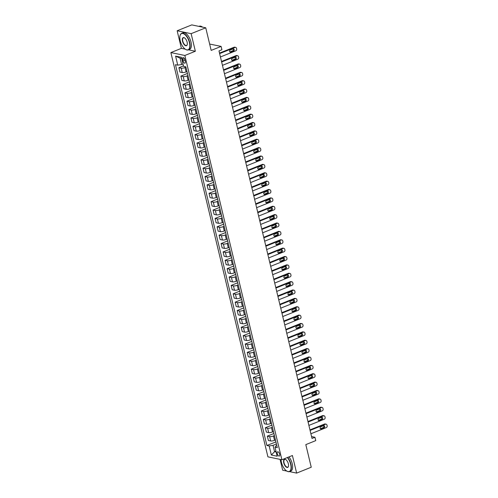 <?xml version="1.0" encoding="UTF-8"?>
<svg xmlns="http://www.w3.org/2000/svg" width="498" height="498" viewBox="0 0 498 498"><rect width="100%" height="100%" fill="white"/><g stroke="black" fill="none" stroke-linecap="round" stroke-linejoin="round"><path stroke-width="0.75" d="M279.664 454.188A2.285 1.077 -111.9 0 0 277.604 451.817A2.285 1.077 -111.9 0 0 277.249 453.69A2.285 1.077 -111.9 0 0 279.31 456.062A2.285 1.077 -111.9 0 0 279.664 454.188M280.057 459.361L282.659 470.205L286.867 471.077M170.864 52.583L267.918 456.853L281.899 459.747L184.845 55.477L170.864 52.583L181.378 48.356L185.262 49.159M188.487 49.825L195.359 51.25L191.139 33.665L177.157 30.77L181.378 48.356M177.157 30.77L191.767 24.9L205.742 27.795L211.171 50.398L221.106 46.407L209.646 44.036M289.463 471.612L296.64 473.1L311.244 467.23L305.816 444.621L315.751 440.624L314.948 437.275L311.574 436.578M191.139 33.665L205.742 27.795M221.106 46.407L221.909 49.756L218.989 50.933L312.022 438.452L314.948 437.275M182.629 59.411L182.984 60.887A2.216 1.046 -111.9 0 0 184.976 63.184A2.216 1.046 -111.9 0 0 185.324 61.372L184.97 59.897A2.216 1.046 -111.9 0 0 182.971 57.6A2.216 1.046 -111.9 0 0 182.629 59.411L184.478 58.671M181.689 58.496L180.077 58.16L181.608 64.522L177.755 65.151L175.47 64.678L266.897 445.498L275.904 441.882M177.755 65.151L175.589 56.106L181.403 57.314L183.575 66.359L185.86 66.832L277.286 447.652L275.002 447.179L277.174 456.218L271.354 455.016L269.188 445.971L266.897 445.498M195.359 51.25L184.845 55.477M296.64 473.1L292.413 455.514L281.899 459.747M275.002 447.179L275.83 445.928L276.782 445.542M275.954 451.151L274.56 451.711L276.172 452.041M183.003 63.962L181.608 64.522M185.947 67.186L185.026 67.56A2.857 0.753 166.5 0 1 181.179 68.182L178.888 67.709L183.463 65.873M186.993 71.544L186.071 71.911A2.857 0.753 166.5 0 1 182.224 72.54L179.934 72.067L178.888 67.709M187.958 75.559L187.036 75.933A2.857 0.753 166.5 0 1 183.189 76.555L180.899 76.088L187.453 73.449M189.003 79.917L188.082 80.284A2.857 0.753 166.5 0 1 184.235 80.913L181.944 80.439L180.899 76.088M189.968 83.932L189.047 84.305A2.857 0.753 166.5 0 1 185.2 84.934L182.909 84.461L189.464 81.828M191.014 88.289L190.093 88.656A2.857 0.753 166.5 0 1 186.24 89.285L183.955 88.812L182.909 84.461M191.979 92.304L191.058 92.678A2.857 0.753 166.5 0 1 187.204 93.307L184.92 92.833L191.475 90.2M193.025 96.662L192.104 97.029A2.857 0.753 166.5 0 1 188.25 97.658L185.966 97.185L184.92 92.833M193.99 100.683L193.068 101.05A2.857 0.753 166.5 0 1 189.215 101.679L186.931 101.206L193.485 98.573M195.035 105.034L194.114 105.408A2.857 0.753 166.5 0 1 190.261 106.03L187.976 105.557L186.931 101.206M196 109.056L195.079 109.423A2.857 0.753 166.5 0 1 191.226 110.052L188.941 109.579L195.49 106.946M197.046 113.407L196.125 113.781A2.857 0.753 166.5 0 1 192.272 114.403L189.987 113.93L188.941 109.579M198.011 117.428L197.09 117.796A2.857 0.753 166.5 0 1 193.236 118.424L190.952 117.951L197.501 115.318M199.057 121.78L198.129 122.153A2.857 0.753 166.5 0 1 194.282 122.782L191.998 122.309L190.952 117.951M200.022 125.801L199.094 126.175A2.857 0.753 166.5 0 1 195.247 126.797L192.963 126.324L199.511 123.691M201.068 130.152L200.14 130.526A2.857 0.753 166.5 0 1 196.293 131.155L194.008 130.681L192.963 126.324M202.032 134.174L201.105 134.547A2.857 0.753 166.5 0 1 197.258 135.17L194.973 134.697L201.522 132.063M203.078 138.531L202.151 138.898A2.857 0.753 166.5 0 1 198.304 139.527L196.019 139.054L194.973 134.697M204.043 142.546L203.116 142.92A2.857 0.753 166.5 0 1 199.268 143.542L196.984 143.075L203.533 140.436M205.083 146.904L204.161 147.271A2.857 0.753 166.5 0 1 200.314 147.9L198.03 147.427L196.984 143.075M206.048 150.919L205.126 151.292A2.857 0.753 166.5 0 1 201.279 151.921L198.995 151.448L205.543 148.815M207.093 155.276L206.172 155.644A2.857 0.753 166.5 0 1 202.325 156.272L200.04 155.799L198.995 151.448M208.058 159.292L207.137 159.665A2.857 0.753 166.5 0 1 203.29 160.294L201.005 159.821L207.554 157.187M209.104 163.649L208.183 164.016A2.857 0.753 166.5 0 1 204.336 164.645L202.051 164.172L201.005 159.821M210.069 167.67L209.148 168.038A2.857 0.753 166.5 0 1 205.301 168.666L203.016 168.193L209.565 165.56M211.115 172.022L210.193 172.395A2.857 0.753 166.5 0 1 206.346 173.018L204.062 172.545L203.016 168.193M212.08 176.043L211.158 176.41A2.857 0.753 166.5 0 1 207.311 177.039L205.027 176.566L211.575 173.933M213.125 180.394L212.204 180.768A2.857 0.753 166.5 0 1 208.357 181.39L206.072 180.917L205.027 176.566M214.09 184.416L213.169 184.783A2.857 0.753 166.5 0 1 209.322 185.412L207.037 184.939L213.586 182.305M215.136 188.767L214.215 189.14A2.857 0.753 166.5 0 1 210.368 189.769L208.083 189.296L207.037 184.939M216.101 192.788L215.18 193.156A2.857 0.753 166.5 0 1 211.333 193.784L209.048 193.311L215.597 190.678M217.147 197.14L216.225 197.513A2.857 0.753 166.5 0 1 212.378 198.142L210.088 197.669L209.048 193.311M218.112 201.161L217.19 201.534A2.857 0.753 166.5 0 1 213.343 202.157L211.052 201.684L217.607 199.051M219.157 205.512L218.236 205.886A2.857 0.753 166.5 0 1 214.389 206.514L212.098 206.041L211.052 201.684M220.122 209.534L219.201 209.907A2.857 0.753 166.5 0 1 215.354 210.53L213.063 210.056L219.618 207.423M221.168 213.891L220.247 214.258A2.857 0.753 166.5 0 1 216.4 214.887L214.109 214.414L213.063 210.056M222.133 217.906L221.212 218.28A2.857 0.753 166.5 0 1 217.365 218.908L215.074 218.435L221.629 215.802M223.179 222.264L222.257 222.631A2.857 0.753 166.5 0 1 218.404 223.26L216.12 222.787L215.074 218.435M224.144 226.279L223.222 226.652A2.857 0.753 166.5 0 1 219.369 227.281L217.084 226.808L223.639 224.175M225.189 230.636L224.268 231.004A2.857 0.753 166.5 0 1 220.415 231.632L218.13 231.159L217.084 226.808M226.154 234.658L225.233 235.025A2.857 0.753 166.5 0 1 221.38 235.654L219.095 235.181L225.65 232.547M227.2 239.009L226.279 239.382A2.857 0.753 166.5 0 1 222.425 240.005L220.141 239.532L219.095 235.181M228.165 243.03L227.244 243.398A2.857 0.753 166.5 0 1 223.39 244.026L221.106 243.553L227.654 240.92M229.211 247.382L228.283 247.755A2.857 0.753 166.5 0 1 224.436 248.378L222.152 247.904L221.106 243.553M230.176 251.403L229.254 251.77A2.857 0.753 166.5 0 1 225.401 252.399L223.116 251.926L229.665 249.293M231.221 255.754L230.294 256.128A2.857 0.753 166.5 0 1 226.447 256.756L224.162 256.283L223.116 251.926M232.186 259.775L231.259 260.143A2.857 0.753 166.5 0 1 227.412 260.771L225.127 260.298L231.676 257.665M233.232 264.127L232.305 264.5A2.857 0.753 166.5 0 1 228.458 265.129L226.173 264.656L225.127 260.298M234.197 268.148L233.269 268.522A2.857 0.753 166.5 0 1 229.422 269.144L227.138 268.671L233.686 266.038M235.243 272.499L234.315 272.873A2.857 0.753 166.5 0 1 230.468 273.502L228.184 273.029L227.138 268.671M236.208 276.521L235.28 276.894A2.857 0.753 166.5 0 1 231.433 277.517L229.148 277.044L235.697 274.41M237.247 280.878L236.326 281.246A2.857 0.753 166.5 0 1 232.479 281.874L230.194 281.401L229.148 277.044M238.212 284.893L237.291 285.267A2.857 0.753 166.5 0 1 233.444 285.896L231.159 285.422L237.708 282.789M239.258 289.251L238.337 289.618A2.857 0.753 166.5 0 1 234.49 290.247L232.205 289.774L231.159 285.422M240.223 293.266L239.301 293.639A2.857 0.753 166.5 0 1 235.454 294.268L233.17 293.795L239.719 291.162M241.269 297.623L240.347 297.991A2.857 0.753 166.5 0 1 236.5 298.619L234.216 298.146L233.17 293.795M242.233 301.639L241.312 302.012A2.857 0.753 166.5 0 1 237.465 302.641L235.181 302.168L241.729 299.535M243.279 305.996L242.358 306.37A2.857 0.753 166.5 0 1 238.511 306.992L236.226 306.519L235.181 302.168M244.244 310.017L243.323 310.385A2.857 0.753 166.5 0 1 239.476 311.013L237.191 310.54L243.74 307.907M245.29 314.369L244.369 314.742A2.857 0.753 166.5 0 1 240.522 315.365L238.237 314.892L237.191 310.54M246.255 318.39L245.333 318.757A2.857 0.753 166.5 0 1 241.486 319.386L239.202 318.913L245.751 316.28M247.301 322.741L246.379 323.115A2.857 0.753 166.5 0 1 242.532 323.744L240.241 323.27L239.202 318.913M248.265 326.763L247.344 327.13A2.857 0.753 166.5 0 1 243.497 327.759L241.206 327.286L247.761 324.652M249.311 331.114L248.39 331.487A2.857 0.753 166.5 0 1 244.543 332.116L242.252 331.643L241.206 327.286M250.276 335.135L249.355 335.509A2.857 0.753 166.5 0 1 245.508 336.131L243.217 335.658L249.772 333.025M251.322 339.487L250.401 339.86A2.857 0.753 166.5 0 1 246.554 340.489L244.263 340.016L243.217 335.658M252.287 343.508L251.366 343.881A2.857 0.753 166.5 0 1 247.518 344.504L245.228 344.031L251.783 341.398M253.333 347.865L252.411 348.233A2.857 0.753 166.5 0 1 248.558 348.861L246.273 348.388L245.228 344.031M254.297 351.881L253.376 352.254A2.857 0.753 166.5 0 1 249.523 352.883L247.238 352.41L253.793 349.777M255.343 356.238L254.422 356.605A2.857 0.753 166.5 0 1 250.569 357.234L248.284 356.761L247.238 352.41M256.308 360.253L255.387 360.627A2.857 0.753 166.5 0 1 251.534 361.255L249.249 360.782L255.804 358.149M257.354 364.611L256.433 364.978A2.857 0.753 166.5 0 1 252.579 365.607L250.295 365.134L249.249 360.782M258.319 368.626L257.398 368.999A2.857 0.753 166.5 0 1 253.544 369.628L251.26 369.155L257.808 366.522M259.365 372.983L258.443 373.357A2.857 0.753 166.5 0 1 254.59 373.979L252.305 373.506L251.26 369.155M260.329 377.005L259.408 377.372A2.857 0.753 166.5 0 1 255.555 378.001L253.27 377.528L259.819 374.894M261.375 381.356L260.448 381.729A2.857 0.753 166.5 0 1 256.601 382.352L254.316 381.879L253.27 377.528M262.34 385.377L261.413 385.745A2.857 0.753 166.5 0 1 257.566 386.373L255.281 385.9L261.83 383.267M263.386 389.729L262.458 390.102A2.857 0.753 166.5 0 1 258.611 390.725L256.327 390.258L255.281 385.9M264.351 393.75L263.423 394.117A2.857 0.753 166.5 0 1 259.576 394.746L257.292 394.273L263.84 391.64M265.397 398.101L264.469 398.475A2.857 0.753 166.5 0 1 260.622 399.103L258.338 398.63L257.292 394.273M266.362 402.123L265.434 402.496A2.857 0.753 166.5 0 1 261.587 403.119L259.302 402.645L265.851 400.012M267.401 406.474L266.48 406.847A2.857 0.753 166.5 0 1 262.633 407.476L260.348 407.003L259.302 402.645M268.366 410.495L267.445 410.869A2.857 0.753 166.5 0 1 263.598 411.491L261.313 411.018L267.862 408.385M269.412 414.853L268.49 415.22A2.857 0.753 166.5 0 1 264.643 415.849L262.359 415.376L261.313 411.018M270.377 418.868L269.455 419.241A2.857 0.753 166.5 0 1 265.608 419.87L263.324 419.397L269.872 416.758M271.422 423.225L270.501 423.593A2.857 0.753 166.5 0 1 266.654 424.221L264.37 423.748L263.324 419.397M272.387 427.24L271.466 427.614A2.857 0.753 166.5 0 1 267.619 428.243L265.334 427.77L271.883 425.136M273.433 431.598L272.512 431.965A2.857 0.753 166.5 0 1 268.665 432.594L266.38 432.121L265.334 427.77M274.398 435.613L273.477 435.987A2.857 0.753 166.5 0 1 269.63 436.615L267.345 436.142L273.894 433.509M275.444 439.971L274.523 440.338A2.857 0.753 166.5 0 1 270.675 440.967L268.391 440.493L267.345 436.142M276.409 443.992L273.035 445.349L274.56 451.711L271.354 455.016M269.188 445.971L273.035 445.349M180.077 58.16L175.589 56.106M219.637 53.616L235.025 47.428A1.426 1.201 101.7 0 1 236.513 48.3L236.675 48.972A1.426 1.201 101.7 0 1 235.828 50.777L220.44 56.965M235.635 47.372L234.689 47.179A1.426 1.201 -78.3 0 0 234.079 47.235L219.506 53.093M233.064 48.879A1.145 0.959 -78.3 0 1 233.581 51.02L230.773 52.153A1.145 0.959 -78.3 0 1 230.263 50.005L233.064 48.879M233.052 48.885A1.145 0.959 -78.3 0 1 232.634 50.827L229.846 51.948L230.773 52.153M221.647 61.989L237.036 55.807A1.426 1.201 101.7 0 1 238.523 56.672L238.685 57.345A1.426 1.201 101.7 0 1 237.839 59.156L222.45 65.344M237.646 55.745L236.699 55.552A1.426 1.201 -78.3 0 0 236.089 55.608L221.517 61.466M235.075 57.251A1.145 0.959 -78.3 0 1 235.591 59.399L232.784 60.526A1.145 0.959 -78.3 0 1 232.273 58.378L235.075 57.251M235.062 57.258A1.145 0.959 -78.3 0 1 234.645 59.2L231.856 60.32M223.652 70.367L239.046 64.18A1.426 1.201 101.7 0 1 240.534 65.045L240.696 65.717A1.426 1.201 101.7 0 1 239.849 67.529L224.461 73.716M239.656 64.118L238.71 63.925A1.426 1.201 -78.3 0 0 238.1 63.981L223.527 69.838M237.085 65.624A1.145 0.959 -78.3 0 1 237.602 67.772L234.795 68.898A1.145 0.959 -78.3 0 1 234.278 66.757L237.085 65.624M237.073 65.63A1.145 0.959 -78.3 0 1 236.656 67.572L233.867 68.699L234.795 68.898M225.662 78.74L241.057 72.552A1.426 1.201 101.7 0 1 242.545 73.424L242.707 74.09A1.426 1.201 101.7 0 1 241.86 75.901L226.472 82.089M241.667 72.49L240.721 72.297A1.426 1.201 -78.3 0 0 240.111 72.353L225.538 78.211M239.096 74.003A1.145 0.959 -78.3 0 1 239.613 76.144L236.805 77.271A1.145 0.959 -78.3 0 1 236.289 75.13L239.096 74.003M239.084 74.003A1.145 0.959 -78.3 0 1 238.667 75.945L235.878 77.072M227.673 87.113L243.068 80.925A1.426 1.201 101.7 0 1 244.555 81.797L244.717 82.463A1.426 1.201 101.7 0 1 243.871 84.274L228.482 90.462M243.678 80.863L242.731 80.67A1.426 1.201 -78.3 0 0 242.121 80.732L227.549 86.59M241.107 82.375A1.145 0.959 -78.3 0 1 241.623 84.517L238.816 85.644A1.145 0.959 -78.3 0 1 238.299 83.502L241.107 82.375A1.145 0.959 -78.3 0 1 240.677 84.324L237.888 85.444M189.427 42.635A8.715 4.109 -111.9 0 0 184.565 34.337A8.715 4.109 -111.9 0 0 180.033 35.669A8.715 4.109 -111.9 0 0 180.208 40.73A8.715 4.109 -111.9 0 0 185.524 49.333A8.715 4.109 -111.9 0 0 189.427 42.635M180.064 35.563A8.927 4.208 68.1 0 1 180.089 35.451A8.927 4.208 68.1 0 1 181.664 33.329A8.927 4.208 68.1 0 1 189.719 42.585A8.927 4.208 68.1 0 1 188.325 49.893A8.927 4.208 68.1 0 1 185.717 49.451A8.927 4.208 68.1 0 1 185.623 49.389M187.124 42.156A4.357 2.054 68.1 0 1 187.211 44.689A4.357 2.054 68.1 0 1 184.945 45.355A4.357 2.054 68.1 0 1 182.511 41.203A4.357 2.054 68.1 0 1 184.465 37.854A4.357 2.054 68.1 0 1 187.124 42.156M184.565 37.916A4.14 1.955 -111.9 0 0 183.451 37.767A4.14 1.955 -111.9 0 0 182.803 41.16A4.14 1.955 -111.9 0 0 186.538 45.455A4.14 1.955 -111.9 0 0 187.236 44.577M198.939 26.382L199.312 26.232A8.927 4.208 68.1 0 1 202.561 27.135M181.664 33.329L182.947 32.812A8.927 4.208 68.1 0 1 191.002 42.069A8.927 4.208 68.1 0 1 189.607 49.377L188.325 49.893M281.053 459.567A8.715 4.109 -111.9 0 0 281.445 462.412A8.715 4.109 -111.9 0 0 286.761 471.015A8.715 4.109 -111.9 0 0 290.664 464.317A8.715 4.109 -111.9 0 0 287.371 457.544M287.663 457.425A8.927 4.208 68.1 0 1 290.957 464.273A8.927 4.208 68.1 0 1 289.562 471.575A8.927 4.208 68.1 0 1 286.954 471.133A8.927 4.208 68.1 0 1 286.86 471.071M288.361 463.843A4.357 2.054 68.1 0 1 288.448 466.371A4.357 2.054 68.1 0 1 286.182 467.037A4.357 2.054 68.1 0 1 283.754 462.891A4.357 2.054 68.1 0 1 285.703 459.542A4.357 2.054 68.1 0 1 288.361 463.843M285.802 459.604A4.14 1.955 -111.9 0 0 284.688 459.455A4.14 1.955 -111.9 0 0 284.041 462.841A4.14 1.955 -111.9 0 0 287.776 467.136A4.14 1.955 -111.9 0 0 288.473 466.259M288.946 456.909A8.927 4.208 68.1 0 1 292.239 463.756A8.927 4.208 68.1 0 1 290.844 471.058L289.562 471.575M229.684 95.485L245.072 89.298A1.426 1.201 101.7 0 1 246.566 90.169L246.728 90.835A1.426 1.201 101.7 0 1 245.881 92.647L230.487 98.834M245.688 89.242L244.742 89.042A1.426 1.201 -78.3 0 0 244.132 89.105L229.559 94.962M243.117 90.748A1.145 0.959 -78.3 0 1 243.634 92.889L240.827 94.016A1.145 0.959 -78.3 0 1 240.31 91.875L243.117 90.748M243.099 90.754A1.145 0.959 -78.3 0 1 242.688 92.696L239.899 93.817M231.695 103.858L247.083 97.67A1.426 1.201 101.7 0 1 248.577 98.542L248.739 99.214A1.426 1.201 101.7 0 1 247.892 101.019L232.498 107.207M247.699 97.614L246.753 97.415A1.426 1.201 -78.3 0 0 246.143 97.477L231.57 103.335M245.128 99.121A1.145 0.959 -78.3 0 1 245.639 101.262L242.837 102.389A1.145 0.959 -78.3 0 1 242.321 100.247L245.128 99.121M245.109 99.127A1.145 0.959 -78.3 0 1 244.699 101.069L241.91 102.19M233.705 112.231L249.093 106.043A1.426 1.201 101.7 0 1 250.587 106.914L250.749 107.587A1.426 1.201 101.7 0 1 249.903 109.392L234.508 115.58M249.71 105.987L248.763 105.788A1.426 1.201 -78.3 0 0 248.153 105.85L233.581 111.708M247.139 107.493A1.145 0.959 -78.3 0 1 247.649 109.635L244.848 110.761A1.145 0.959 -78.3 0 1 244.331 108.62L247.139 107.493A1.145 0.959 -78.3 0 1 246.709 109.442L243.914 110.562M235.716 120.603L251.104 114.416A1.426 1.201 101.7 0 1 252.598 115.287L252.76 115.959A1.426 1.201 101.7 0 1 251.907 117.765L236.519 123.952M251.714 114.359L250.774 114.167A1.426 1.201 -78.3 0 0 250.164 114.223L235.591 120.08M249.149 115.866A1.145 0.959 -78.3 0 1 249.66 118.007L246.859 119.14A1.145 0.959 -78.3 0 1 246.342 116.993L249.149 115.866M249.131 115.872A1.145 0.959 -78.3 0 1 248.72 117.814L245.925 118.935M237.727 128.976L253.115 122.794A1.426 1.201 101.7 0 1 254.609 123.66L254.764 124.332A1.426 1.201 101.7 0 1 253.918 126.143L238.53 132.331M253.725 122.732L252.785 122.539A1.426 1.201 -78.3 0 0 252.175 122.595L237.602 128.453M251.16 124.239A1.145 0.959 -78.3 0 1 251.671 126.386L248.869 127.513A1.145 0.959 -78.3 0 1 248.353 125.365L251.16 124.239A1.145 0.959 -78.3 0 1 250.731 126.187L247.936 127.307M239.737 137.355L255.125 131.167A1.426 1.201 101.7 0 1 256.619 132.032L256.775 132.705A1.426 1.201 101.7 0 1 255.928 134.516L240.54 140.704M255.735 131.105L254.795 130.912A1.426 1.201 -78.3 0 0 254.179 130.968L239.613 136.826M253.171 132.611A1.145 0.959 -78.3 0 1 253.681 134.759L250.88 135.886A1.145 0.959 -78.3 0 1 250.363 133.744L253.171 132.611M253.152 132.617A1.145 0.959 -78.3 0 1 252.735 134.56L249.946 135.686M241.748 145.727L257.136 139.54A1.426 1.201 101.7 0 1 258.63 140.411L258.786 141.077A1.426 1.201 101.7 0 1 257.939 142.889L242.551 149.076M257.746 139.477L256.806 139.284A1.426 1.201 -78.3 0 0 256.19 139.34L241.623 145.198M255.175 140.984A1.145 0.959 -78.3 0 1 255.692 143.131L252.891 144.258A1.145 0.959 -78.3 0 1 252.374 142.117L255.175 140.984A1.145 0.959 -78.3 0 1 254.746 142.932L251.957 144.059M243.759 154.1L259.147 147.912A1.426 1.201 101.7 0 1 260.635 148.784L260.796 149.45A1.426 1.201 101.7 0 1 259.95 151.261L244.562 157.449M259.757 147.85L258.811 147.657A1.426 1.201 -78.3 0 0 258.201 147.719L243.634 153.577M257.186 149.363A1.145 0.959 -78.3 0 1 257.703 151.504L254.901 152.631A1.145 0.959 -78.3 0 1 254.385 150.489L257.186 149.363A1.145 0.959 -78.3 0 1 256.756 151.311L253.968 152.432M245.769 162.473L261.157 156.285A1.426 1.201 101.7 0 1 262.645 157.156L262.807 157.822A1.426 1.201 101.7 0 1 261.96 159.634L246.572 165.822M261.767 156.229L260.821 156.03A1.426 1.201 -78.3 0 0 260.211 156.092L245.645 161.95M259.197 157.735A1.145 0.959 -78.3 0 1 259.713 159.877L256.906 161.003A1.145 0.959 -78.3 0 1 256.395 158.862L259.197 157.735M259.184 157.742A1.145 0.959 -78.3 0 1 258.767 159.684L255.978 160.804M247.78 170.845L263.168 164.657A1.426 1.201 101.7 0 1 264.656 165.529L264.818 166.201A1.426 1.201 101.7 0 1 263.971 168.007L248.583 174.194M263.778 164.601L262.832 164.402A1.426 1.201 -78.3 0 0 262.222 164.465L247.649 170.322M261.207 166.108A1.145 0.959 -78.3 0 1 261.724 168.249L258.916 169.376A1.145 0.959 -78.3 0 1 258.406 167.235L261.207 166.108A1.145 0.959 -78.3 0 1 260.778 168.056L257.989 169.177M249.791 179.218L265.179 173.03A1.426 1.201 101.7 0 1 266.667 173.902L266.828 174.574A1.426 1.201 101.7 0 1 265.982 176.379L250.594 182.567M265.789 172.974L264.843 172.775A1.426 1.201 -78.3 0 0 264.233 172.837L249.66 178.695M263.218 174.481A1.145 0.959 -78.3 0 1 263.735 176.622L260.927 177.749A1.145 0.959 -78.3 0 1 260.417 175.607L263.218 174.481M263.205 174.487A1.145 0.959 -78.3 0 1 262.788 176.429L260 177.549M251.801 187.59L267.189 181.403A1.426 1.201 101.7 0 1 268.677 182.274L268.839 182.947A1.426 1.201 101.7 0 1 267.992 184.752L252.604 190.939M267.8 181.347L266.853 181.154A1.426 1.201 -78.3 0 0 266.243 181.21L251.671 187.067M265.229 182.853A1.145 0.959 -78.3 0 1 265.745 184.995L262.938 186.128A1.145 0.959 -78.3 0 1 262.427 183.98L265.229 182.853A1.145 0.959 -78.3 0 1 264.799 184.802L262.01 185.922M253.812 195.963L269.2 189.782A1.426 1.201 101.7 0 1 270.688 190.647L270.85 191.319A1.426 1.201 101.7 0 1 270.003 193.131L254.615 199.312M269.81 189.719L268.864 189.526A1.426 1.201 -78.3 0 0 268.254 189.582L253.681 195.44M267.239 191.226A1.145 0.959 -78.3 0 1 267.756 193.373L264.948 194.5A1.145 0.959 -78.3 0 1 264.438 192.353L267.239 191.226A1.145 0.959 -78.3 0 1 266.81 193.174L264.021 194.295M255.816 204.342L271.211 198.154A1.426 1.201 101.7 0 1 272.699 199.019L272.86 199.692A1.426 1.201 101.7 0 1 272.014 201.503L256.626 207.691M271.821 198.092L270.875 197.899A1.426 1.201 -78.3 0 0 270.265 197.955L255.692 203.813M269.25 199.598A1.145 0.959 -78.3 0 1 269.767 201.746L266.959 202.873A1.145 0.959 -78.3 0 1 266.442 200.725L269.25 199.598M269.237 199.605A1.145 0.959 -78.3 0 1 268.82 201.547L266.032 202.667M257.827 212.714L273.221 206.527A1.426 1.201 101.7 0 1 274.709 207.398L274.871 208.064A1.426 1.201 101.7 0 1 274.024 209.876L258.636 216.064M273.832 206.465L272.885 206.272A1.426 1.201 -78.3 0 0 272.275 206.328L257.703 212.185M271.261 207.971A1.145 0.959 -78.3 0 1 271.777 210.119L268.97 211.245A1.145 0.959 -78.3 0 1 268.453 209.104L271.261 207.971A1.145 0.959 -78.3 0 1 270.831 209.919L268.042 211.046L268.97 211.245M259.838 221.087L275.232 214.899A1.426 1.201 101.7 0 1 276.72 215.771L276.882 216.437A1.426 1.201 101.7 0 1 276.035 218.249L260.647 224.436M275.842 214.837L274.896 214.644A1.426 1.201 -78.3 0 0 274.286 214.706L259.713 220.564M273.271 216.35A1.145 0.959 -78.3 0 1 273.788 218.491L270.98 219.618A1.145 0.959 -78.3 0 1 270.464 217.477L273.271 216.35M273.253 216.356A1.145 0.959 -78.3 0 1 272.842 218.298L270.053 219.419M261.848 229.46L277.237 223.272A1.426 1.201 101.7 0 1 278.731 224.144L278.892 224.81A1.426 1.201 101.7 0 1 278.046 226.621L262.651 232.809M277.853 223.216L276.907 223.017A1.426 1.201 -78.3 0 0 276.297 223.079L261.724 228.937M275.282 224.723A1.145 0.959 -78.3 0 1 275.792 226.864L272.991 227.991A1.145 0.959 -78.3 0 1 272.474 225.849L275.282 224.723A1.145 0.959 -78.3 0 1 274.852 226.671L272.064 227.791L272.991 227.991M263.859 237.832L279.247 231.645A1.426 1.201 101.7 0 1 280.741 232.516L280.903 233.182A1.426 1.201 101.7 0 1 280.057 234.994L264.662 241.181M279.864 231.589L278.917 231.389A1.426 1.201 -78.3 0 0 278.307 231.452L263.735 237.309M277.293 233.095A1.145 0.959 -78.3 0 1 277.803 235.237L275.002 236.363A1.145 0.959 -78.3 0 1 274.485 234.222L277.293 233.095M277.274 233.101A1.145 0.959 -78.3 0 1 276.863 235.044L274.074 236.164L275.002 236.363M265.87 246.205L281.258 240.017A1.426 1.201 101.7 0 1 282.752 240.889L282.914 241.561A1.426 1.201 101.7 0 1 282.067 243.366L266.673 249.554M281.868 239.961L280.928 239.762A1.426 1.201 -78.3 0 0 280.318 239.824L265.745 245.682M279.303 241.468A1.145 0.959 -78.3 0 1 279.814 243.609L277.013 244.736A1.145 0.959 -78.3 0 1 276.496 242.594L279.303 241.468M279.285 241.474A1.145 0.959 -78.3 0 1 278.874 243.416L276.079 244.537L277.013 244.736M267.88 254.578L283.269 248.39A1.426 1.201 101.7 0 1 284.763 249.261L284.924 249.934A1.426 1.201 101.7 0 1 284.072 251.739L268.683 257.927M283.879 248.334L282.939 248.141A1.426 1.201 -78.3 0 0 282.329 248.197L267.756 254.055M281.314 249.84A1.145 0.959 -78.3 0 1 281.824 251.982L279.023 253.115A1.145 0.959 -78.3 0 1 278.507 250.967L281.314 249.84A1.145 0.959 -78.3 0 1 280.884 251.789L278.089 252.909L279.023 253.115M269.891 262.95L285.279 256.769A1.426 1.201 101.7 0 1 286.773 257.634L286.929 258.306A1.426 1.201 101.7 0 1 286.082 260.118L270.694 266.299M285.889 256.707L284.949 256.514A1.426 1.201 -78.3 0 0 284.333 256.57L269.767 262.427M283.325 258.213A1.145 0.959 -78.3 0 1 283.835 260.361L281.034 261.487A1.145 0.959 -78.3 0 1 280.517 259.34L283.325 258.213M283.306 258.219A1.145 0.959 -78.3 0 1 282.889 260.161L280.1 261.282M271.902 271.329L287.29 265.141A1.426 1.201 101.7 0 1 288.784 266.007L288.94 266.679A1.426 1.201 101.7 0 1 288.093 268.49L272.705 274.678M287.9 265.079L286.96 264.886A1.426 1.201 -78.3 0 0 286.344 264.942L271.777 270.8M285.329 266.586A1.145 0.959 -78.3 0 1 285.846 268.733L283.045 269.86A1.145 0.959 -78.3 0 1 282.528 267.712L285.329 266.586A1.145 0.959 -78.3 0 1 284.9 268.534L282.111 269.655L283.045 269.86M273.912 279.702L289.301 273.514A1.426 1.201 101.7 0 1 290.788 274.379L290.95 275.052A1.426 1.201 101.7 0 1 290.104 276.863L274.715 283.051M289.911 273.452L288.965 273.259A1.426 1.201 -78.3 0 0 288.354 273.315L273.788 279.173M287.34 274.958A1.145 0.959 -78.3 0 1 287.856 277.106L285.055 278.233A1.145 0.959 -78.3 0 1 284.539 276.091L287.34 274.958M287.327 274.964A1.145 0.959 -78.3 0 1 286.91 276.907L284.121 278.033M275.923 288.074L291.311 281.887A1.426 1.201 101.7 0 1 292.799 282.758L292.961 283.424A1.426 1.201 101.7 0 1 292.114 285.236L276.726 291.423M291.921 281.824L290.975 281.631A1.426 1.201 -78.3 0 0 290.365 281.687L275.799 287.551M289.35 283.337A1.145 0.959 -78.3 0 1 289.867 285.479L287.06 286.605A1.145 0.959 -78.3 0 1 286.549 284.464L289.35 283.337A1.145 0.959 -78.3 0 1 288.921 285.286L286.132 286.406L287.06 286.605M277.934 296.447L293.322 290.259A1.426 1.201 101.7 0 1 294.81 291.131L294.972 291.797A1.426 1.201 101.7 0 1 294.125 293.608L278.737 299.796M293.932 290.203L292.986 290.004A1.426 1.201 -78.3 0 0 292.376 290.066L277.809 295.924M291.361 291.71A1.145 0.959 -78.3 0 1 291.878 293.851L289.07 294.978A1.145 0.959 -78.3 0 1 288.56 292.836L291.361 291.71A1.145 0.959 -78.3 0 1 290.932 293.658L288.143 294.779L289.07 294.978M279.944 304.82L295.333 298.632A1.426 1.201 101.7 0 1 296.82 299.503L296.982 300.17A1.426 1.201 101.7 0 1 296.136 301.981L280.748 308.169M295.943 298.576L294.997 298.377A1.426 1.201 -78.3 0 0 294.386 298.439L279.814 304.297M293.372 300.082A1.145 0.959 -78.3 0 1 293.888 302.224L291.081 303.35A1.145 0.959 -78.3 0 1 290.571 301.209L293.372 300.082M293.359 300.089A1.145 0.959 -78.3 0 1 292.942 302.031L290.153 303.151M281.955 313.192L297.343 307.005A1.426 1.201 101.7 0 1 298.831 307.876L298.993 308.548A1.426 1.201 101.7 0 1 298.146 310.354L282.758 316.541M297.953 306.949L297.007 306.749A1.426 1.201 -78.3 0 0 296.397 306.812L281.824 312.669M295.382 308.455A1.145 0.959 -78.3 0 1 295.899 310.596L293.092 311.723A1.145 0.959 -78.3 0 1 292.581 309.582L295.382 308.455A1.145 0.959 -78.3 0 1 294.953 310.403L292.164 311.524L293.092 311.723M283.966 321.565L299.354 315.377A1.426 1.201 101.7 0 1 300.842 316.249L301.004 316.921A1.426 1.201 101.7 0 1 300.157 318.726L284.769 324.914M299.964 315.321L299.018 315.128A1.426 1.201 -78.3 0 0 298.408 315.184L283.835 321.042M297.393 316.828A1.145 0.959 -78.3 0 1 297.91 318.969L295.102 320.102A1.145 0.959 -78.3 0 1 294.592 317.954L297.393 316.828M297.381 316.834A1.145 0.959 -78.3 0 1 296.964 318.776L294.175 319.897M285.97 329.937L301.365 323.75A1.426 1.201 101.7 0 1 302.852 324.621L303.014 325.294A1.426 1.201 101.7 0 1 302.168 327.105L286.78 333.286M301.975 323.694L301.029 323.501A1.426 1.201 -78.3 0 0 300.419 323.557L285.846 329.415M299.404 325.2A1.145 0.959 -78.3 0 1 299.921 327.348L297.113 328.475A1.145 0.959 -78.3 0 1 296.596 326.327L299.404 325.2A1.145 0.959 -78.3 0 1 298.974 327.149L296.186 328.269L297.113 328.475M287.981 338.316L303.375 332.129A1.426 1.201 101.7 0 1 304.863 332.994L305.025 333.666A1.426 1.201 101.7 0 1 304.178 335.478L288.79 341.665M303.985 332.066L303.039 331.873A1.426 1.201 -78.3 0 0 302.429 331.929L287.856 337.787M301.415 333.573A1.145 0.959 -78.3 0 1 301.931 335.72L299.124 336.847A1.145 0.959 -78.3 0 1 298.607 334.7L301.415 333.573A1.145 0.959 -78.3 0 1 300.985 335.521L298.196 336.642L299.124 336.847M289.992 346.689L305.386 340.501A1.426 1.201 101.7 0 1 306.874 341.367L307.036 342.039A1.426 1.201 101.7 0 1 306.189 343.85L290.801 350.038M305.996 340.439L305.05 340.246A1.426 1.201 -78.3 0 0 304.44 340.302L289.867 346.16M303.425 341.945A1.145 0.959 -78.3 0 1 303.942 344.093L301.134 345.22A1.145 0.959 -78.3 0 1 300.618 343.078L303.425 341.945M303.413 341.952A1.145 0.959 -78.3 0 1 302.996 343.894L300.207 345.021L301.134 345.22M292.002 355.062L307.391 348.874A1.426 1.201 101.7 0 1 308.885 349.745L309.046 350.411A1.426 1.201 101.7 0 1 308.2 352.223L292.805 358.411M308.007 348.812L307.061 348.619A1.426 1.201 -78.3 0 0 306.451 348.675L291.878 354.539M305.436 350.324A1.145 0.959 -78.3 0 1 305.953 352.466L303.145 353.592A1.145 0.959 -78.3 0 1 302.628 351.451L305.436 350.324M305.417 350.331A1.145 0.959 -78.3 0 1 305.006 352.273L302.218 353.393L303.145 353.592M294.013 363.434L309.401 357.247A1.426 1.201 101.7 0 1 310.895 358.118L311.057 358.784A1.426 1.201 101.7 0 1 310.21 360.596L294.816 366.783M310.017 357.19L309.071 356.991A1.426 1.201 -78.3 0 0 308.461 357.054L293.888 362.911M307.447 358.697A1.145 0.959 -78.3 0 1 307.957 360.838L305.156 361.965A1.145 0.959 -78.3 0 1 304.639 359.824L307.447 358.697M307.428 358.703A1.145 0.959 -78.3 0 1 307.017 360.645L304.228 361.766M296.024 371.807L311.412 365.619A1.426 1.201 101.7 0 1 312.906 366.491L313.068 367.157A1.426 1.201 101.7 0 1 312.221 368.968L296.827 375.156M312.028 365.563L311.082 365.364A1.426 1.201 -78.3 0 0 310.472 365.426L295.899 371.284M309.457 367.07A1.145 0.959 -78.3 0 1 309.968 369.211L307.166 370.338A1.145 0.959 -78.3 0 1 306.65 368.196L309.457 367.07M309.439 367.076A1.145 0.959 -78.3 0 1 309.028 369.018L306.233 370.139L307.166 370.338M298.034 380.179L313.423 373.992A1.426 1.201 101.7 0 1 314.917 374.863L315.078 375.536A1.426 1.201 101.7 0 1 314.226 377.341L298.837 383.528M314.033 373.936L313.093 373.737A1.426 1.201 -78.3 0 0 312.483 373.799L297.91 379.657M311.468 375.442A1.145 0.959 -78.3 0 1 311.978 377.584L309.177 378.71A1.145 0.959 -78.3 0 1 308.66 376.569L311.468 375.442M311.449 375.448A1.145 0.959 -78.3 0 1 311.038 377.391L308.243 378.511M300.045 388.552L315.433 382.364A1.426 1.201 101.7 0 1 316.927 383.236L317.083 383.908A1.426 1.201 101.7 0 1 316.236 385.713L300.848 391.901M316.043 382.308L315.103 382.109A1.426 1.201 -78.3 0 0 314.487 382.171L299.921 388.029M313.479 383.815A1.145 0.959 -78.3 0 1 313.989 385.956L311.188 387.089A1.145 0.959 -78.3 0 1 310.671 384.942L313.479 383.815M313.46 383.821A1.145 0.959 -78.3 0 1 313.049 385.763L310.254 386.884L311.188 387.089M302.056 396.925L317.444 390.737A1.426 1.201 101.7 0 1 318.938 391.609L319.094 392.281A1.426 1.201 101.7 0 1 318.247 394.092L302.859 400.274M318.054 390.681L317.114 390.488A1.426 1.201 -78.3 0 0 316.498 390.544L301.931 396.402M315.489 392.187A1.145 0.959 -78.3 0 1 316 394.335L313.198 395.462A1.145 0.959 -78.3 0 1 312.682 393.314L315.489 392.187M315.471 392.194A1.145 0.959 -78.3 0 1 315.053 394.136L312.265 395.256L313.198 395.462M304.066 405.297L319.455 399.116A1.426 1.201 101.7 0 1 320.949 399.981L321.104 400.653A1.426 1.201 101.7 0 1 320.258 402.465L304.869 408.653M320.065 399.054L319.125 398.861A1.426 1.201 -78.3 0 0 318.508 398.917L303.942 404.774M317.494 400.56A1.145 0.959 -78.3 0 1 318.01 402.708L315.209 403.834A1.145 0.959 -78.3 0 1 314.692 401.687L317.494 400.56M317.481 400.566A1.145 0.959 -78.3 0 1 317.064 402.509L314.275 403.629M306.077 413.676L321.465 407.489A1.426 1.201 101.7 0 1 322.953 408.354L323.115 409.026A1.426 1.201 101.7 0 1 322.268 410.838L306.88 417.025M322.075 407.426L321.129 407.233A1.426 1.201 -78.3 0 0 320.519 407.289L305.953 413.147M319.504 408.933A1.145 0.959 -78.3 0 1 320.021 411.08L317.22 412.207A1.145 0.959 -78.3 0 1 316.703 410.066L319.504 408.933M319.492 408.939A1.145 0.959 -78.3 0 1 319.075 410.881L316.286 412.008L317.22 412.207M308.088 422.049L323.476 415.861A1.426 1.201 101.7 0 1 324.964 416.733L325.126 417.399A1.426 1.201 101.7 0 1 324.279 419.21L308.891 425.398M324.086 415.799L323.14 415.606A1.426 1.201 -78.3 0 0 322.53 415.662L307.963 421.52M321.515 417.312A1.145 0.959 -78.3 0 1 322.032 419.453L319.224 420.58A1.145 0.959 -78.3 0 1 318.714 418.438L321.515 417.312M321.503 417.312A1.145 0.959 -78.3 0 1 321.086 419.254L318.297 420.38M310.098 430.421L325.487 424.234A1.426 1.201 101.7 0 1 326.974 425.105L327.136 425.771A1.426 1.201 101.7 0 1 326.29 427.583L310.901 433.77M326.097 424.172L325.15 423.979A1.426 1.201 -78.3 0 0 324.54 424.041L309.968 429.899M323.526 425.684A1.145 0.959 -78.3 0 1 324.042 427.826L321.235 428.952A1.145 0.959 -78.3 0 1 320.724 426.811L323.526 425.684A1.145 0.959 -78.3 0 1 323.096 427.633L320.307 428.753M186.071 71.911L185.026 67.56M188.082 80.284L187.036 75.933M190.093 88.656L189.047 84.305M192.104 97.029L191.058 92.678M194.114 105.408L193.068 101.05M196.125 113.781L195.079 109.423M198.129 122.153L197.09 117.796M200.14 130.526L199.094 126.175M202.151 138.898L201.105 134.547M204.161 147.271L203.116 142.92M206.172 155.644L205.126 151.292M208.183 164.016L207.137 159.665M210.193 172.395L209.148 168.038M212.204 180.768L211.158 176.41M214.215 189.14L213.169 184.783M216.225 197.513L215.18 193.156M218.236 205.886L217.19 201.534M220.247 214.258L219.201 209.907M222.257 222.631L221.212 218.28M224.268 231.004L223.222 226.652M226.279 239.382L225.233 235.025M228.283 247.755L227.244 243.398M230.294 256.128L229.254 251.77M232.305 264.5L231.259 260.143M234.315 272.873L233.269 268.522M236.326 281.246L235.28 276.894M238.337 289.618L237.291 285.267M240.347 297.991L239.301 293.639M242.358 306.37L241.312 302.012M244.369 314.742L243.323 310.385M246.379 323.115L245.333 318.757M248.39 331.487L247.344 327.13M250.401 339.86L249.355 335.509M252.411 348.233L251.366 343.881M254.422 356.605L253.376 352.254M256.433 364.978L255.387 360.627M258.443 373.357L257.398 368.999M260.448 381.729L259.408 377.372M262.458 390.102L261.413 385.745M264.469 398.475L263.423 394.117M266.48 406.847L265.434 402.496M268.49 415.22L267.445 410.869M270.501 423.593L269.455 419.241M272.512 431.965L271.466 427.614M274.523 440.338L273.477 435.987M182.224 72.54L181.179 68.182M184.235 80.913L183.189 76.555M186.24 89.285L185.2 84.934M188.25 97.658L187.204 93.307M190.261 106.03L189.215 101.679M192.272 114.403L191.226 110.052M194.282 122.782L193.236 118.424M196.293 131.155L195.247 126.797M198.304 139.527L197.258 135.17M200.314 147.9L199.268 143.542M202.325 156.272L201.279 151.921M204.336 164.645L203.29 160.294M206.346 173.018L205.301 168.666M208.357 181.39L207.311 177.039M210.368 189.769L209.322 185.412M212.378 198.142L211.333 193.784M214.389 206.514L213.343 202.157M216.4 214.887L215.354 210.53M218.404 223.26L217.365 218.908M220.415 231.632L219.369 227.281M222.425 240.005L221.38 235.654M224.436 248.378L223.39 244.026M226.447 256.756L225.401 252.399M228.458 265.129L227.412 260.771M230.468 273.502L229.422 269.144M232.479 281.874L231.433 277.517M234.49 290.247L233.444 285.896M236.5 298.619L235.454 294.268M238.511 306.992L237.465 302.641M240.522 315.365L239.476 311.013M242.532 323.744L241.486 319.386M244.543 332.116L243.497 327.759M246.554 340.489L245.508 336.131M248.558 348.861L247.518 344.504M250.569 357.234L249.523 352.883M252.579 365.607L251.534 361.255M254.59 373.979L253.544 369.628M256.601 382.352L255.555 378.001M258.611 390.725L257.566 386.373M260.622 399.103L259.576 394.746M262.633 407.476L261.587 403.119M264.643 415.849L263.598 411.491M266.654 424.221L265.608 419.87M268.665 432.594L267.619 428.243M270.675 440.967L269.63 436.615M185.013 60.071L182.984 60.887M234.079 47.235L235.025 47.428M233.581 51.02L232.634 50.827M236.089 55.608L237.036 55.807M235.591 59.399L234.645 59.2M232.784 60.526L231.869 60.333M238.1 63.981L239.046 64.18M237.602 67.772L236.656 67.572M240.111 72.353L241.057 72.552M239.613 76.144L238.667 75.945M236.805 77.271L235.89 77.078M242.121 80.732L243.068 80.925M241.623 84.517L240.677 84.324M238.816 85.644L237.895 85.457M244.132 89.105L245.072 89.298M243.634 92.889L242.688 92.696M240.827 94.016L239.905 93.829M246.143 97.477L247.083 97.67M245.639 101.262L244.699 101.069M242.837 102.389L241.916 102.202M248.153 105.85L249.093 106.043M247.649 109.635L246.709 109.442M244.848 110.761L243.927 110.575M250.164 114.223L251.104 114.416M249.66 118.007L248.72 117.814M246.859 119.14L245.937 118.947M252.175 122.595L253.115 122.794M251.671 126.386L250.731 126.187M248.869 127.513L247.948 127.32M254.179 130.968L255.125 131.167M253.681 134.759L252.735 134.56M250.88 135.886L249.959 135.693M256.19 139.34L257.136 139.54M255.692 143.131L254.746 142.932M252.891 144.258L251.969 144.065M258.201 147.719L259.147 147.912M257.703 151.504L256.756 151.311M254.901 152.631L253.98 152.444M260.211 156.092L261.157 156.285M259.713 159.877L258.767 159.684M256.906 161.003L255.991 160.817M262.222 164.465L263.168 164.657M261.724 168.249L260.778 168.056M258.916 169.376L258.001 169.189M264.233 172.837L265.179 173.03M263.735 176.622L262.788 176.429M260.927 177.749L260.012 177.562M266.243 181.21L267.189 181.403M265.745 184.995L264.799 184.802M262.938 186.128L262.023 185.935M268.254 189.582L269.2 189.782M267.756 193.373L266.81 193.174M264.948 194.5L264.033 194.307M270.265 197.955L271.211 198.154M269.767 201.746L268.82 201.547M266.959 202.873L266.044 202.68M272.275 206.328L273.221 206.527M271.777 210.119L270.831 209.919M274.286 214.706L275.232 214.899M273.788 218.491L272.842 218.298M270.98 219.618L270.059 219.431M276.297 223.079L277.237 223.272M275.792 226.864L274.852 226.671M278.307 231.452L279.247 231.645M277.803 235.237L276.863 235.044M280.318 239.824L281.258 240.017M279.814 243.609L278.874 243.416M282.329 248.197L283.269 248.39M281.824 251.982L280.884 251.789M284.333 256.57L285.279 256.769M283.835 260.361L282.889 260.161M281.034 261.487L280.113 261.294M286.344 264.942L287.29 265.141M285.846 268.733L284.9 268.534M288.354 273.315L289.301 273.514M287.856 277.106L286.91 276.907M285.055 278.233L284.134 278.04M290.365 281.687L291.311 281.887M289.867 285.479L288.921 285.286M292.376 290.066L293.322 290.259M291.878 293.851L290.932 293.658M294.386 298.439L295.333 298.632M293.888 302.224L292.942 302.031M291.081 303.35L290.166 303.164M296.397 306.812L297.343 307.005M295.899 310.596L294.953 310.403M298.408 315.184L299.354 315.377M297.91 318.969L296.964 318.776M295.102 320.102L294.187 319.909M300.419 323.557L301.365 323.75M299.921 327.348L298.974 327.149M302.429 331.929L303.375 332.129M301.931 335.72L300.985 335.521M304.44 340.302L305.386 340.501M303.942 344.093L302.996 343.894M306.451 348.675L307.391 348.874M305.953 352.466L305.006 352.273M308.461 357.054L309.401 357.247M307.957 360.838L307.017 360.645M305.156 361.965L304.234 361.778M310.472 365.426L311.412 365.619M309.968 369.211L309.028 369.018M312.483 373.799L313.423 373.992M311.978 377.584L311.038 377.391M309.177 378.71L308.256 378.524M314.487 382.171L315.433 382.364M313.989 385.956L313.049 385.763M316.498 390.544L317.444 390.737M316 394.335L315.053 394.136M318.508 398.917L319.455 399.116M318.01 402.708L317.064 402.509M315.209 403.834L314.288 403.641M320.519 407.289L321.465 407.489M320.021 411.08L319.075 410.881M322.53 415.662L323.476 415.861M322.032 419.453L321.086 419.254M319.224 420.58L318.309 420.387M324.54 424.041L325.487 424.234M324.042 427.826L323.096 427.633M321.235 428.952L320.32 428.766"/></g></svg>
